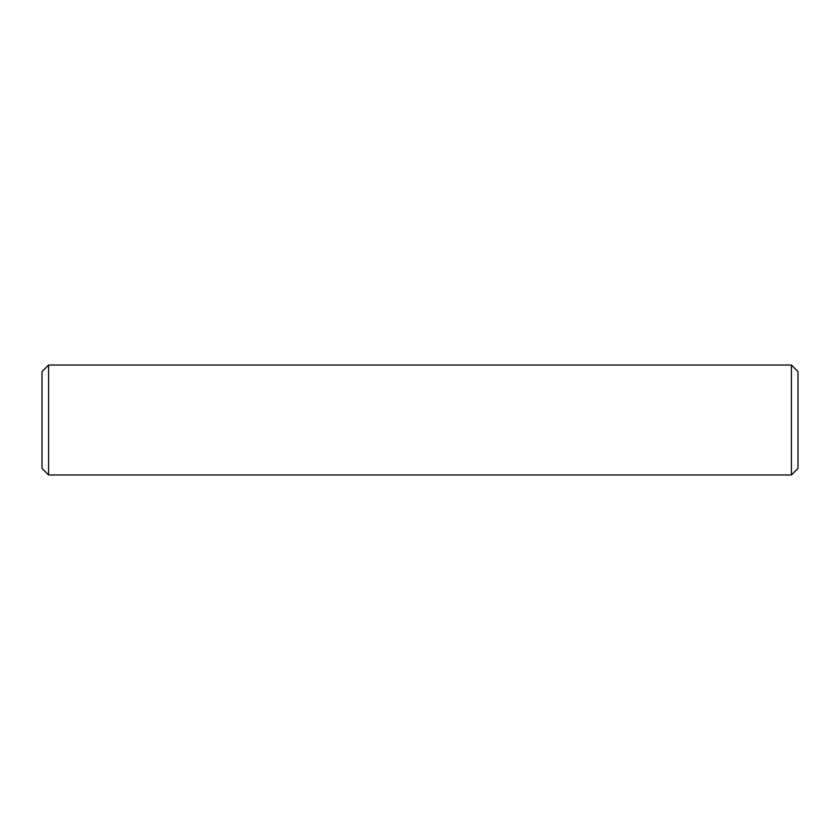 <?xml version="1.0" encoding="UTF-8"?>
<svg xmlns="http://www.w3.org/2000/svg" width="840" height="840" viewBox="0 0 840 840"><rect width="100%" height="100%" fill="white"/><g stroke="black" fill="none" stroke-linecap="round" stroke-linejoin="round"><path stroke-width="1.26" d="M48.594 474.978L42 468.384L42 371.616L48.594 365.022L48.594 474.978L791.406 474.978L791.406 365.022L798 371.616L798 468.384L791.406 474.978M757.859 474.978L700.686 474.978M689.136 474.978L631.953 474.978M448.592 474.978L391.409 474.978M144.071 474.978L142.579 474.978M141.655 474.978L140.165 474.978M77.081 474.978L81.102 474.978M71.516 474.978L76.188 474.978M66.486 474.978L70.948 474.978M53.004 474.978L63.913 474.978M208.047 474.978L150.864 474.978M139.314 474.978L82.142 474.978M48.594 365.022L791.406 365.022"/></g></svg>

